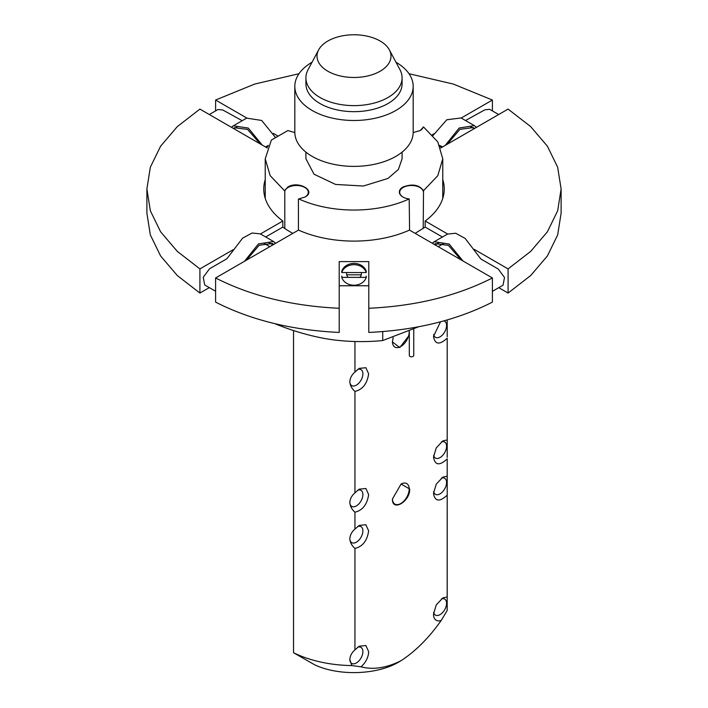 <?xml version="1.0" encoding="UTF-8"?>
<svg xmlns="http://www.w3.org/2000/svg" width="708" height="708" viewBox="0 0 708 708"><rect width="100%" height="100%" fill="white"/><g stroke="black" fill="none" stroke-linecap="round" stroke-linejoin="round"><path stroke-width="1.06" d="M346.734 272.545A7.399 6.036 180 0 0 346.601 273.677A7.399 6.036 180 0 0 348.15 277.377M359.85 277.377A7.399 6.036 180 0 0 361.399 273.677A7.399 6.036 180 0 0 361.266 272.545M215.604 302.121L215.604 277.961C250.977 295.979 292.183 306.086 339.203 308.272L339.203 332.433C292.183 330.238 250.977 320.14 215.604 302.121M263.562 243.083L269.792 246.676M265.677 236.976L282.828 227.073A90.243 52.1 0 0 0 292.855 233.357M215.604 277.961L298.519 230.091A90.243 52.1 0 0 0 409.481 230.091L492.396 277.961L492.396 302.121C457.023 320.14 415.817 330.238 368.797 332.433L368.797 308.272C415.817 306.086 457.023 295.979 492.396 277.961M267.243 147.972L199.913 109.094L177.301 126.617L160.592 146.22L150.335 167.247L146.883 189.001L150.344 210.754L160.592 231.781L177.301 251.384L199.913 268.898L233.197 249.685M260.447 233.95L282.828 221.029L282.828 227.073M265.234 179.602A90.243 52.1 0 0 0 263.757 189.001A90.243 52.1 0 0 0 282.828 221.029M199.913 268.898L199.913 293.059L177.301 275.545L160.592 255.942L150.344 234.914L146.883 213.161L146.883 189.001M209.32 287.625L199.913 293.059M492.396 110.899L492.396 100.032L453.35 84.075L408.994 73.712M299.006 73.712L254.65 84.075L215.604 100.032L246.8 118.041M273.412 133.414L278.156 136.148M432.34 134.706L433.96 133.777M461.209 118.041L492.396 100.032M215.604 110.899L215.604 100.032M561.117 189.001L561.117 213.161L557.665 234.914L547.408 255.942L530.699 275.536L508.087 293.059L508.087 268.898L530.699 251.384L547.408 231.781L557.665 210.754L561.117 189.001L557.656 167.238L547.408 146.211L530.699 126.617L508.087 109.094L440.757 147.972M447.633 234.003L425.172 221.029A90.243 52.1 0 0 0 444.243 189.001A90.243 52.1 0 0 0 442.766 179.602M508.087 268.898L474.254 249.366M498.759 287.669L508.087 293.059M442.403 237.021L425.172 227.073L425.172 221.029M438.208 246.676L444.102 243.278M415.145 233.357L425.172 227.073M339.203 308.272L339.203 261.597L368.797 261.597L368.797 308.272M368.797 285.758L339.203 285.758M341.778 272.545A12.576 10.266 0 0 1 354 264.695A12.576 10.266 0 0 1 366.222 272.545L341.778 272.545L341.778 271.261A12.576 10.266 0 0 1 354 263.411A12.576 10.266 0 0 1 366.222 271.261L366.222 272.545M361.266 274.81L346.734 274.81M341.778 277.377L366.222 277.377A12.576 10.266 0 0 1 354 285.227A12.576 10.266 0 0 1 341.778 277.377L341.778 276.093M366.222 276.093L366.222 277.377M441.845 147.344L440.102 146.335M447.208 144.246L459.899 129.36L473.227 127.555L474.519 128.475M476.475 127.343L474.333 125.626L459.191 128.006L445.252 145.379M465.492 120.519L484.874 109.82L489.67 109.324L498.689 114.528M433.039 135.476L446.783 119.767L461.05 117.953L474.333 125.626M389.347 49.834L399.949 69.694A48.082 27.762 180 0 1 402.082 77.871L402.082 83.907A48.082 27.762 180 0 1 388.002 103.536A48.082 27.762 180 0 1 335.601 109.554A48.082 27.762 180 0 1 305.918 83.907L305.918 77.871A48.082 27.762 180 0 1 308.051 69.694L318.653 49.834A36.984 21.355 180 0 1 327.848 41.029A36.984 21.355 180 0 1 389.347 49.834A36.984 21.355 180 0 1 380.152 71.225A36.984 21.355 180 0 1 334.911 74.42A36.984 21.355 180 0 1 318.653 49.834M395.967 62.233A59.18 34.161 180 0 1 413.18 86.323A59.18 34.161 180 0 1 395.843 110.483A59.18 34.161 180 0 1 331.353 117.891A59.18 34.161 180 0 1 294.82 86.323A59.18 34.161 180 0 1 312.033 62.233M402.082 77.871A48.082 27.762 180 0 1 388.002 97.5A48.082 27.762 180 0 1 335.601 103.51A48.082 27.762 180 0 1 305.918 77.871M413.18 86.323L413.18 132.228A59.18 34.161 180 0 1 395.843 156.379A59.18 34.161 180 0 1 331.353 163.787A59.18 34.161 180 0 1 294.82 132.228L294.82 86.323M402.082 152.14L402.082 158.796L398.418 169.424L388.002 178.425L363.381 186.027L335.601 184.443L314.025 174.221L305.918 158.796L305.918 152.14M409.578 230.144L409.197 198.93A12.204 7.045 0 0 1 402.905 197.001A12.204 7.045 0 0 1 402.905 187.036C412.26 183.549 419.127 184.761 423.517 190.664L437.81 175.673L442.766 158.796L437.818 141.927L423.517 126.936L420.163 130.564L413.171 132.564M423.207 228.472L423.517 190.664M423.207 191.195A11.832 6.832 0 0 0 415.145 185.815A11.832 6.832 0 0 0 403.171 187.487A11.832 6.832 0 0 0 399.701 192.319A11.832 6.832 0 0 0 403.038 197.072M304.962 197.072A11.832 6.832 180 0 0 308.299 192.319A11.832 6.832 180 0 0 300.997 186.009A11.832 6.832 180 0 0 288.094 187.487A11.832 6.832 0 0 0 284.793 191.195L284.483 190.664L287.837 187.036C298.431 180.301 316.759 190.877 305.095 197.001L298.422 199.063L298.422 230.144M284.793 191.195L284.793 228.472M294.829 132.564L287.837 130.564L271.376 140.06L265.234 158.796L270.182 175.673L284.483 190.664M409.197 198.93A88.766 51.25 180 0 1 298.803 198.93M420.03 130.644A11.832 6.832 180 0 0 423.207 127.015L423.517 126.936M409.312 335.167L399.781 347.566L392.444 341.955L393.144 337.619M409.171 331.477A11.832 6.832 -60 0 1 409.18 331.99A11.832 6.832 -60 0 1 404.011 343.902A11.832 6.832 -60 0 1 394.896 347.07A11.832 6.832 -60 0 1 392.444 341.796M392.444 498.981L401.073 484.033L409.702 489.016C410.242 501.565 391.913 512.149 392.444 498.981M400.94 484.113A11.832 6.832 -60 0 1 406.728 483.599A11.832 6.832 -60 0 1 409.18 489.016A11.832 6.832 -60 0 1 404.011 500.928A11.832 6.832 -60 0 1 394.896 504.105A11.832 6.832 -60 0 1 392.444 498.83M441.349 478.148A9.248 5.337 -60 0 1 444.668 478.298A9.248 5.337 -60 0 1 446.58 482.529A9.248 5.337 -60 0 1 442.544 491.83A9.248 5.337 -60 0 1 435.42 494.308A9.248 5.337 -60 0 1 433.632 491.511M447.199 458.934L447.199 495.175C439.544 502.193 434.978 501.609 433.5 493.396L436.261 484.122L442.916 477.095L447.199 476.201L447.199 458.934C439.544 465.961 434.978 465.368 433.5 457.156L436.261 447.881L442.916 440.854L447.199 439.96L447.199 338.141C439.544 345.168 434.978 344.575 433.5 336.362L440.518 321.804M441.349 441.916A9.248 5.337 -60 0 1 444.668 442.058A9.248 5.337 -60 0 1 446.58 446.288A9.248 5.337 -60 0 1 442.544 455.598A9.248 5.337 -60 0 1 435.42 458.067A9.248 5.337 -60 0 1 433.632 455.271M447.199 338.141L447.199 457.448M443.774 320.919A9.248 5.337 -60 0 1 444.668 321.264A9.248 5.337 -60 0 1 446.58 325.494A9.248 5.337 -60 0 1 442.544 334.804A9.248 5.337 -60 0 1 435.42 337.274A9.248 5.337 -60 0 1 433.632 334.477M447.191 319.945L447.199 336.654M447.199 495.175L447.173 610.517L441.226 620.429A13.31 7.691 -60 0 1 433.5 614.19L436.261 604.915L442.916 597.888L447.199 596.994L447.199 493.688M441.349 598.941A9.248 5.337 -60 0 1 444.668 599.092A9.248 5.337 -60 0 1 446.58 603.322A9.248 5.337 -60 0 1 442.544 612.624A9.248 5.337 -60 0 1 435.42 615.102A9.248 5.337 -60 0 1 433.632 612.305M349.814 381.665C350.088 377.984 351.796 374.771 354.947 372.036L359.23 368.372L365.886 367.718L368.647 373.815C367.169 383.718 362.611 389.586 354.947 391.4C351.805 388.657 350.088 385.409 349.814 381.665M357.664 369.434A9.248 5.337 -60 0 1 360.974 369.576A9.248 5.337 -60 0 1 362.894 373.815A9.248 5.337 -60 0 1 358.859 383.116A9.248 5.337 -60 0 1 351.734 385.594A9.248 5.337 -60 0 1 349.814 381.515M349.814 502.459C350.088 498.777 351.796 495.565 354.947 492.83L359.23 489.166L365.886 488.511L368.647 494.609C367.169 504.512 362.611 510.38 354.947 512.194C351.805 509.45 350.088 506.202 349.814 502.459M357.664 490.228A9.248 5.337 -60 0 1 360.974 490.37A9.248 5.337 -60 0 1 362.894 494.609A9.248 5.337 -60 0 1 358.859 503.91A9.248 5.337 -60 0 1 351.734 506.388A9.248 5.337 -60 0 1 349.814 502.308M349.814 538.7C350.088 535.018 351.796 531.805 354.947 529.071L359.23 525.407L365.886 524.752L368.647 530.841C367.169 540.753 362.611 546.611 354.947 548.435C351.805 545.682 350.088 542.443 349.814 538.7M357.664 526.469A9.248 5.337 -60 0 1 360.974 526.61A9.248 5.337 -60 0 1 362.894 530.841A9.248 5.337 -60 0 1 358.859 540.151A9.248 5.337 -60 0 1 351.734 542.629A9.248 5.337 -60 0 1 349.814 538.549M293.537 652.723A93.199 53.808 -0 0 0 351.814 665.573L349.814 659.493C350.088 655.812 351.796 652.599 354.947 649.864L359.23 646.2L365.886 645.546L368.647 651.634A13.31 7.691 -60 0 1 360.921 666.794C373.072 670.025 386.453 667.998 401.073 660.697L398.985 661.909C377.32 674.963 338.698 676.264 314.556 664.75L293.537 652.723L293.537 330.53M354.947 649.864L354.947 548.435M354.947 529.071L354.947 512.194M354.947 492.83L354.947 391.4M354.947 372.036L354.947 341.522M357.664 647.262A9.248 5.337 -60 0 1 360.974 647.404A9.248 5.337 -60 0 1 362.894 651.634A9.248 5.337 -60 0 1 358.859 660.945A9.248 5.337 -60 0 1 351.734 663.423A9.248 5.337 -60 0 1 349.814 659.343M360.921 666.794L351.814 665.573M401.073 660.697C415.685 651.121 429.075 637.696 441.226 620.429M275.403 323.795L275.536 323.954C291.891 330.654 308.599 335.565 325.671 338.69L332.583 339.76C349.655 341.92 366.363 342.176 382.709 340.539L418.614 326.769M382.718 340.539L382.718 331.583M246.446 260.155L259.128 245.278L272.456 243.455L273.766 244.384M215.604 291.254L204.718 284.97L203.249 277.271L209.524 268.792L226.87 258.774L242.623 238.162L252.11 233.012L260.279 233.861L273.571 241.534L258.438 243.924L244.499 261.279M275.722 243.251L273.571 241.534M267.898 146.335L266.155 147.344M233.419 128.44L234.454 127.732L247.588 129.414L260.217 143.91M209.311 114.528L218.02 109.501L222.808 109.997L242.189 120.705M262.208 145.06L248.304 128.059L233.348 125.803L246.641 118.139L261.677 120.448L275.607 137.626M233.348 125.803L231.436 127.298M434.261 244.393L435.305 243.676L448.43 245.375L461.058 259.871M463.05 261.013L449.137 244.021L434.199 241.755L432.269 243.242M434.199 241.755L447.483 234.083L455.651 233.242L465.138 238.392L480.891 259.004L498.237 269.022L504.521 277.492L503.043 285.2L492.396 291.342M409.312 331.406L409.312 355.505A2.221 1.283 0 0 0 409.967 356.407A2.221 1.283 0 0 0 412.383 356.682A2.221 1.283 0 0 0 413.755 355.505L413.755 329.291M439.677 145.388L442.447 146.99M272.943 244.853L268.544 242.313M265.553 146.99L268.323 145.388M439.217 242.543L435.137 244.897M441.81 147.361L440.119 146.388M474.13 128.706L470.369 126.528M265.234 158.796L265.234 198.39M442.766 158.796L442.766 198.39M272.907 244.879L268.465 242.313M267.881 146.388L266.19 147.361M237.322 126.714L233.87 128.706M439.296 242.534L435.172 244.924"/></g></svg>
